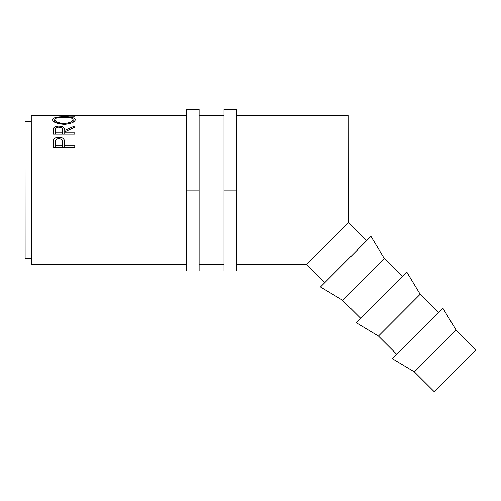 <?xml version="1.0" encoding="UTF-8"?>
<svg xmlns="http://www.w3.org/2000/svg" width="501" height="501" viewBox="0 0 501 501"><rect width="100%" height="100%" fill="white"/><g stroke="black" fill="none" stroke-linecap="round" stroke-linejoin="round"><path stroke-width="0.75" d="M25.094 230.504L25.075 190.098L25.125 258.478L31.344 258.472L31.35 264.685L186.704 264.515L31.35 264.685L31.269 115.506L31.35 264.685L31.269 121.724L31.344 258.472L25.125 258.478L25.05 121.724L25.094 230.504M471.56 354.307L434.242 391.707L475.95 349.905L456.104 330.103L414.396 371.905L434.242 391.707L414.396 371.905L456.104 330.103L442.803 308.052L392.314 358.653L414.396 371.905L392.314 358.653L442.803 308.052L456.104 330.103L475.95 349.905L455.096 370.809L471.56 354.307M378.474 336.065L396.704 354.251L378.474 336.065L420.182 294.262L378.474 336.065L356.393 322.813L378.474 336.065M438.413 312.449L420.182 294.262L406.881 272.212L356.393 322.813L406.881 272.212L420.182 294.262L438.413 312.449M342.552 300.224L360.783 318.411L342.552 300.224L384.261 258.422L342.552 300.224L320.471 286.973L342.552 300.224M402.491 276.608L384.261 258.422L370.965 236.372L320.471 286.973L370.965 236.372L384.261 258.422L402.491 276.608M307.345 263.67L306.631 264.384L236.434 264.459L306.631 264.384L324.861 282.57L306.631 264.384L348.345 222.582L348.283 115.506L236.434 115.506L348.283 115.506L348.345 222.582L366.575 240.768L348.327 222.594M199.135 264.503L224.003 264.472L199.135 264.503M25.05 121.724L31.269 121.724L31.269 115.506L67.453 115.506L53.025 115.888L74.781 116.232L59.087 115.975L71.762 115.506L186.704 115.506L71.762 115.506L59.087 115.781L74.781 116.232L53.025 115.888L67.453 115.506L31.269 115.506L31.269 121.724L25.05 121.724L25.125 258.478M224.003 115.506L199.135 115.506L224.003 115.506M74.774 147.469L53.018 147.463L53.131 141.345L53.645 139.585L55.348 137.994L58.855 137.218L62.437 138.025L63.677 139.065L64.523 140.956L64.735 145.879L74.774 145.879L74.774 147.469L74.774 145.879L64.735 145.879L64.379 140.374C63.596 138.301 61.761 137.249 58.855 137.218C56.024 137.255 54.183 138.263 53.35 140.242L53.018 147.463L74.774 147.469L74.774 145.879L74.774 147.469M74.781 134.174L53.025 134.168L53.194 128.889L54.027 127.492L55.279 126.728L58.36 126.12L61.51 126.421L64.159 128.056L64.735 130.41L74.781 125.97L74.781 127.235L64.735 131.895L64.735 132.897L74.781 132.897L74.781 134.174L74.781 132.897L64.735 132.897L64.735 131.895L74.781 127.235L74.781 125.97L64.735 130.41C65.017 127.811 63.057 126.377 58.842 126.114C55.937 126.152 54.095 126.941 53.319 128.475L53.025 134.168L74.781 134.174L74.781 132.897L74.781 134.174M52.517 120.152L53.256 118.418L55.73 117.466L62.757 116.783L71.981 117.447L74.505 118.38L75.338 119.714L74.536 121.286L72.069 122.801L68.386 123.929L65.124 124.304L57.615 123.471L53.338 121.348L52.517 120.152M31.269 115.506L31.269 121.724M31.331 230.504L31.35 264.685M31.344 258.472L31.325 230.504M67.453 115.506L69.608 115.518L67.453 115.506M53.344 147.463L53.35 140.242L53.344 147.463M54.121 147.463L55.254 146.718M58.855 138.614L58.855 137.218L58.855 138.614C61.711 139.053 62.938 140.474 62.55 142.866L62.506 147.463L62.506 145.879L55.254 145.872L55.254 142.735C54.872 140.405 56.074 139.034 58.867 138.614L57.083 138.977L55.486 140.612L55.254 147.463L55.254 142.735L55.254 147.463L55.254 145.872L62.506 145.879L62.55 142.866L62.55 147.463L62.306 140.681L61.441 139.428L58.867 138.614M62.55 146.762L63.571 147.463M64.379 147.463L64.379 140.374L64.379 147.463M64.735 147.463L64.735 144.632L64.735 147.463M55.348 146.674L54.083 147.501M63.677 147.57L62.431 146.705M53.319 134.168L53.319 128.475L53.319 134.168M58.842 127.135L58.842 126.114L58.842 127.135C61.698 127.473 62.932 128.563 62.537 130.423L62.506 134.168L62.506 132.897L55.254 132.897L55.254 130.366C54.841 128.538 56.037 127.461 58.836 127.135L57.033 127.423L55.473 128.701L55.254 134.168L55.254 130.366L55.254 134.168L55.254 132.897L62.506 132.897L62.537 130.423L62.537 134.168L62.287 128.726L61.429 127.761L58.836 127.135M64.735 134.168L64.735 130.41L64.735 134.168M74.781 125.97L74.781 127.235L74.781 125.97M63.89 116.771L63.89 117.159L63.89 116.771C56.832 116.702 53.025 117.704 52.467 119.77C53.162 122.357 57.008 123.879 63.996 124.323C70.973 123.828 74.749 122.294 75.338 119.714C74.668 117.679 70.854 116.702 63.89 116.771M63.99 123.428L63.99 124.323L63.99 123.428C58.298 123.058 55.204 121.831 54.697 119.739C55.154 118.017 58.216 117.159 63.89 117.159C69.608 117.153 72.683 118.011 73.102 119.739C72.664 121.812 69.626 123.046 63.99 123.428L67.547 123.114L70.503 122.213L72.463 121.004L73.102 119.739L73.102 122.294L73.071 119.438L71.63 118.167L67.491 117.309L60.295 117.309L56.2 118.173L54.734 119.438L54.697 122.294L54.697 119.739L55.398 121.01L57.377 122.231L60.396 123.121L63.99 123.428M307.357 263.658L309.486 261.522M309.512 261.497L348.345 222.582M25.05 149.699L25.075 190.098L25.05 149.699M186.704 270.909L186.704 109.293L186.704 190.098L199.135 190.098L199.135 109.293L199.135 190.098L186.704 190.098L186.704 270.909L199.135 270.909L199.135 190.098L199.135 270.909M224.003 270.909L224.003 109.293L224.003 190.098L236.434 190.098L236.434 109.293L236.434 190.098L224.003 190.098L224.003 270.909L236.434 270.909L236.434 190.098L236.434 270.909M62.55 147.463L62.55 142.86M62.537 134.168L62.537 130.417M186.704 109.293L199.135 109.293M224.003 109.293L236.434 109.293"/></g></svg>
